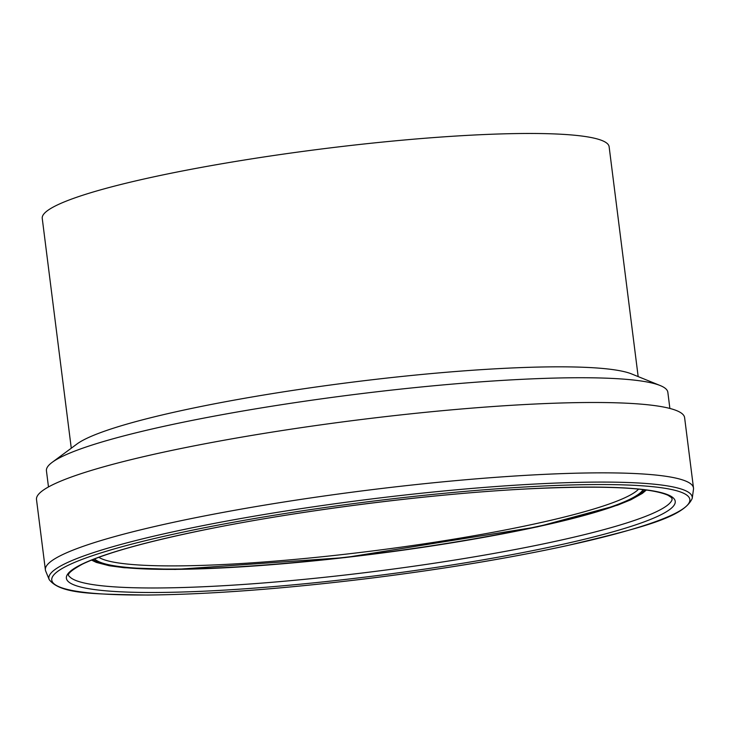 <?xml version="1.0" encoding="UTF-8"?>
<svg xmlns="http://www.w3.org/2000/svg" width="730" height="730" viewBox="0 0 730 730"><rect width="100%" height="100%" fill="white"/><g stroke="black" fill="none" stroke-linecap="round" stroke-linejoin="round"><path stroke-width="1.09" d="M49.202 579.611L45.707 571.097A326.629 38.681 -7.2 0 1 45.388 569.893L36.5 499.53A326.629 38.681 -7.2 0 1 199.089 444.908A326.629 38.681 -7.2 0 1 527.927 404.374A326.629 38.681 -7.2 0 1 684.612 417.66L693.5 488.023A326.629 38.681 -7.2 0 1 693.491 489.264L692.222 498.38C683.709 517.698 638.96 528.42 566.681 545.712C508.555 558.277 442.964 569.135 369.937 578.288C284.116 588.8 210.03 594.384 147.697 595.041C93.066 594.101 60.526 594.211 49.202 579.611A324.229 38.389 -7.2 0 1 205.842 525.053A324.229 38.389 -7.2 0 1 536.705 483.954A324.229 38.389 -7.2 0 1 692.222 498.38M45.388 569.893A326.629 38.681 -7.2 0 1 207.977 515.27A326.629 38.681 -7.2 0 1 536.824 474.737A326.629 38.681 -7.2 0 1 693.5 488.023M48.481 486.946L46.437 470.786A313.17 37.084 -7.2 0 1 52.177 462.336A313.17 37.084 -7.2 0 1 517.616 379.545A313.17 37.084 -7.2 0 1 660.176 385.531A313.17 37.084 -7.2 0 1 667.841 392.284L669.875 408.444M52.177 462.336L76.951 444.013A285.704 33.826 -7.2 0 1 501.565 368.477A285.704 33.826 -7.2 0 1 631.623 373.942L660.176 385.531M71.275 448.211L42.24 218.361A285.704 33.826 -7.2 0 1 184.453 170.583A285.704 33.826 -7.2 0 1 472.082 135.123A285.704 33.826 -7.2 0 1 609.13 146.748L638.166 376.598M638.613 489.1A274.708 32.531 -7.2 0 1 372.227 550.986A274.708 32.531 -7.2 0 1 98.815 557.291M643.093 489.584A277.455 32.85 -7.2 0 1 372.61 554.015A277.455 32.85 -7.2 0 1 94.608 558.879M644.581 489.766A279.198 33.06 -7.2 0 1 372.638 554.216A279.198 33.06 -7.2 0 1 93.203 559.426M69.304 576.317C66.348 574.647 70.71 570.595 82.38 564.153C104.919 553.322 145.936 541.824 205.422 529.661C300.322 510.27 430.955 493.745 527.854 488.881C603.591 485.277 650.32 487.421 668.05 495.296L671.281 497.44L672.157 498.836L671.938 500.187A304.501 36.053 -7.2 0 1 374.837 571.444A304.501 36.053 -7.2 0 1 69.304 576.317A304.501 36.053 -7.2 0 1 69.286 576.298M528.055 488.845A306.855 36.336 -7.2 0 1 517.981 553.513A306.855 36.336 -7.2 0 1 66.403 576.992A306.855 36.336 -7.2 0 1 528.055 488.845M535.601 486.399A321.583 38.079 -7.2 0 1 525.043 554.17A321.583 38.079 -7.2 0 1 51.793 578.78A321.583 38.079 -7.2 0 1 535.601 486.399M646.379 490.003L642.354 493.389L630.82 499.795L617.671 505.133L537.225 526.896L345.062 557.574L175.218 569.436L124.237 567.73L109.327 565.768L96.296 562.392L91.524 560.102"/></g></svg>
